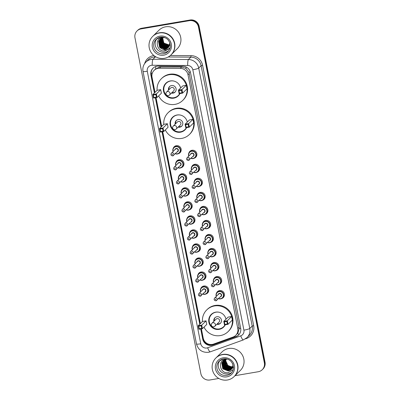 <?xml version="1.0" encoding="UTF-8"?>
<svg xmlns="http://www.w3.org/2000/svg" width="400" height="400" viewBox="0 0 400 400"><rect width="100%" height="100%" fill="white"/><g stroke="black" fill="none" stroke-linecap="round" stroke-linejoin="round"><path stroke-width="0.6" d="M188.885 152.98A4.165 4.055 45.4 0 1 196.425 152.475A4.165 4.055 45.4 0 1 194.095 158.26M191.64 167.01A4.165 4.055 45.4 0 1 199.175 166.505A4.165 4.055 45.4 0 1 196.845 172.29M194.395 181.04A4.165 4.055 45.4 0 1 201.93 180.54A4.165 4.055 45.4 0 1 199.6 186.325M197.145 195.075A4.165 4.055 45.4 0 1 204.685 194.57A4.165 4.055 45.4 0 1 202.355 200.355M199.9 209.105A4.165 4.055 45.4 0 1 207.435 208.605A4.165 4.055 45.4 0 1 205.105 214.39M202.655 223.14A4.165 4.055 45.4 0 1 210.19 222.635A4.165 4.055 45.4 0 1 207.86 228.42M205.405 237.17A4.165 4.055 45.4 0 1 212.94 236.67A4.165 4.055 45.4 0 1 210.61 242.455M208.16 251.205A4.165 4.055 45.4 0 1 215.695 250.7A4.165 4.055 45.4 0 1 213.365 256.485M210.91 265.235A4.165 4.055 45.4 0 1 218.45 264.735A4.165 4.055 45.4 0 1 216.12 270.52M213.665 279.27A4.165 4.055 45.4 0 1 221.2 278.765A4.165 4.055 45.4 0 1 218.87 284.55M216.42 293.3A4.165 4.055 45.4 0 1 223.955 292.8A4.165 4.055 45.4 0 1 221.625 298.58M175.955 162.435A4.165 4.055 45.4 0 1 183.49 161.93A4.165 4.055 45.4 0 1 181.16 167.715M178.705 176.465A4.165 4.055 45.4 0 1 186.245 175.965A4.165 4.055 45.4 0 1 183.91 181.745M181.46 190.5A4.165 4.055 45.4 0 1 188.995 189.995A4.165 4.055 45.4 0 1 186.665 195.78M184.21 204.53A4.165 4.055 45.4 0 1 191.75 204.025A4.165 4.055 45.4 0 1 189.42 209.81M173.2 148.4A4.165 4.055 45.4 0 1 180.735 147.9A4.165 4.055 45.4 0 1 178.405 153.685M186.965 218.565A4.165 4.055 45.4 0 1 194.5 218.06A4.165 4.055 45.4 0 1 192.17 223.845M189.72 232.595A4.165 4.055 45.4 0 1 197.255 232.09A4.165 4.055 45.4 0 1 194.925 237.875M192.47 246.625A4.165 4.055 45.4 0 1 200.01 246.125A4.165 4.055 45.4 0 1 197.675 251.91M195.225 260.66A4.165 4.055 45.4 0 1 202.76 260.155A4.165 4.055 45.4 0 1 200.43 265.94M197.975 274.69A4.165 4.055 45.4 0 1 205.515 274.19A4.165 4.055 45.4 0 1 203.185 279.975M200.73 288.725A4.165 4.055 45.4 0 1 208.265 288.22A4.165 4.055 45.4 0 1 205.935 294.005M201.4 328.85L203.215 338.105A7.81 7.6 -134.6 0 0 213.555 344.08L233.01 337.07A7.81 7.6 -134.6 0 0 235.71 335.37L237.87 333.075L239.2 328.54L239.06 327.265L188.93 72.295L185.95 68.445L181.665 67.01L159.465 66.99L155.135 69.375M235.71 335.37A7.81 7.6 -134.6 0 0 237.785 328.52L188.005 74.785A7.81 7.6 -134.6 0 0 180.29 68.37L159.435 68.23A7.81 7.6 -134.6 0 0 152.03 77.225L155.005 92.39M156.035 97.645L161.685 126.435M162.715 131.685L200.365 323.595M200.71 328.965L202.68 339.01A7.81 7.6 -134.6 0 0 213.02 344.985L235.88 336.75A7.81 7.6 -134.6 0 0 240.66 328.2L190.525 72.67A7.81 7.6 -134.6 0 0 182.81 66.25L158.305 66.09A7.81 7.6 -134.6 0 0 150.9 75.085L154.41 92.98M154.75 92.645L151.24 74.75A7.81 7.6 45.4 0 1 153.15 68.075M218.825 378.455L209.91 379.975A7.81 7.6 45.4 0 1 200.86 373.665L134.97 37.8A7.81 7.6 45.4 0 1 141.035 28.915L189.41 20.67A7.81 7.6 45.4 0 1 198.46 26.98L264.355 362.84A7.81 7.6 45.4 0 1 258.285 371.73L235.01 375.695M137.045 30.95L137.725 30.285A7.81 7.6 45.4 0 1 141.715 28.245L190.09 20L189.75 20.335A7.81 7.6 45.4 0 1 198.8 26.645L264.695 362.505A7.81 7.6 45.4 0 1 262.615 369.355A7.81 7.6 45.4 0 0 264.695 362.505L198.8 26.645A7.81 7.6 45.4 0 0 189.75 20.335L141.375 28.58L189.75 20.335L189.41 20.67M137.385 30.62A7.81 7.6 45.4 0 1 141.375 28.58A7.81 7.6 45.4 0 0 137.385 30.62M155.35 97.76L161.09 127.02M162.03 131.805L199.77 324.185M237.87 333.075A7.81 1.625 -109.8 0 0 238.745 334.88A7.81 7.6 45.4 0 1 236.22 336.415L213.36 344.65A7.81 7.6 45.4 0 1 203.02 338.68L201.1 328.9M200.11 323.85L162.42 131.74M161.43 126.69L155.74 97.695M190.09 20A7.81 7.6 45.4 0 1 199.14 26.31L265.03 362.175A7.81 7.6 45.4 0 1 262.955 369.02L262.275 369.69M152.92 36.18A13.015 12.67 45.4 0 1 152.94 36.16A13.015 12.67 45.4 0 1 159.59 32.765A13.015 12.67 45.4 0 1 173.385 39.65A13.015 12.67 45.4 0 1 171.21 54.695A13.015 12.67 45.4 0 1 171.19 54.715M152.94 36.16L158.97 30.215A13.015 12.67 45.4 0 1 165.62 26.815A13.015 12.67 45.4 0 1 179.415 33.705A13.015 12.67 45.4 0 1 177.24 48.75L171.21 54.695M152.705 36.39L152.895 36.2A13.015 12.67 45.4 0 1 159.55 32.805A13.015 12.67 45.4 0 1 173.34 39.695A13.015 12.67 45.4 0 1 171.17 54.735L170.98 54.925A13.015 12.67 45.4 0 1 164.325 58.32A13.015 12.67 45.4 0 1 150.53 51.435A13.015 12.67 45.4 0 1 152.705 36.39A13.015 12.67 45.4 0 1 159.355 32.99A13.015 12.67 45.4 0 1 173.15 39.88A13.015 12.67 45.4 0 1 170.98 54.925M168.705 50.715A8.485 8.26 45.4 0 1 156.88 38.725M163.1 37.33L160.38 38.835L159.09 40.93L160.145 46.725L165.57 48.815L168.305 47.53M164.345 37.485L163.11 37.575M160.175 39.05L158.985 41.035L160.04 46.83L165.46 48.92L168.255 47.585M164.765 37.63L163.005 37.68L159.955 39.255L158.565 41.45L159.615 47.245L161.545 48.785A5.885 5.73 45.4 0 0 169.21 46.19L169.765 42.465M160.595 38.635L159.515 40.51L160.57 46.31L165.99 48.4L168.505 47.305M160.4 38.86L159.41 40.615L160.46 46.41L165.885 48.505L168.455 47.36M160.7 38.635L159.94 40.095L160.99 45.89L166.415 47.98L168.69 47.065M160.64 38.675L159.83 40.2L160.885 45.995L166.31 48.085L168.645 47.125M160.955 38.465L160.36 39.68L161.415 45.475L166.84 47.565L168.86 46.81M160.89 38.505L160.255 39.78L161.31 45.575L166.73 47.67L168.82 46.875M161.22 38.31L160.785 39.26L161.835 45.055L167.26 47.15L169.02 46.545M161.15 38.35L160.68 39.365L161.73 45.16L167.155 47.25L168.98 46.615M161.495 38.17L161.21 38.845L162.26 44.64L167.685 46.73L169.17 46.27M161.425 38.2L161.1 38.945L162.155 44.745L167.58 46.835L169.135 46.34M161.785 38.035L162.685 44.22L168.11 46.315L169.315 45.975M161.71 38.07L162.58 44.325L168 46.415L169.28 46.05M162.085 37.92L163.105 43.805L168.53 45.895L169.45 45.665M162.01 37.95L163 43.91L168.425 46L169.42 45.745M162.405 37.82L163.53 43.385L168.955 45.48L169.57 45.345M162.32 37.845L163.425 43.49L168.85 45.585L169.54 45.425M162.71 37.74A5.885 5.73 45.4 0 0 162.665 40.2C163.65 43.655 165.885 45.275 169.375 45.06L169.67 45.005M162.65 37.75L163.85 43.075L169.645 45.09M159.955 39.255L158.67 41.345L159.72 47.14L165.145 49.235L168.1 47.75M160.805 38.42L160.505 38.755M162.63 37.375C153.8 38.34 156.71 52.57 165.12 50.885L168.85 48.99L169.76 47.88C168.53 49.24 166.975 49.945 165.1 49.995L161.545 48.785M163.165 43.87L163.775 44.49M161.895 45.125L162.505 45.745M161.47 45.54L162.08 46.16M161.05 45.96L161.66 46.575M162.245 42.42L163.09 43.675L165.21 45.425M160.975 43.67L161.825 44.925L163.94 46.68M160.555 44.09L161.4 45.345L163.515 47.095M160.13 44.505L160.975 45.76L163.09 47.515M163.6 50.915L165.175 50.84L168.75 49.085M157.095 90.335A15.225 14.825 45.4 0 1 161.38 78.715A15.225 14.825 45.4 0 1 169.165 74.74A15.225 14.825 45.4 0 1 185.305 82.8A15.225 14.825 45.4 0 1 182.76 100.4A15.225 14.825 45.4 0 1 174.98 104.375A15.225 14.825 45.4 0 1 158.635 95.92M161.38 78.715L161.89 78.215A15.225 14.825 45.4 0 1 169.67 74.24A15.225 14.825 45.4 0 1 185.81 82.3A15.225 14.825 45.4 0 1 183.27 99.9L182.76 100.4M179.93 93.57A8.85 8.615 45.4 0 1 164.38 93.485A8.85 8.615 45.4 0 1 170.38 80.945A8.85 8.615 45.4 0 1 180.62 88.015A8.59 8.36 45.4 0 0 180.53 87.615M160.69 89.665L157.16 90.27L152.845 94.525L156.37 93.925L160.69 89.665L161.385 93.215L157.065 97.47L153.54 98.07L152.845 94.525L153.36 95.03L153.86 97.56L156.38 97.13L155.88 94.6L153.36 95.03M186.285 85.305L182.76 85.905L178.44 90.16L181.97 89.56L186.285 85.305L186.98 88.85L182.665 93.105L179.14 93.705L178.44 90.16L178.96 90.665L179.46 93.2L181.975 92.77L181.48 90.235L178.96 90.665M155.88 94.6L156.37 93.925L157.065 97.47L156.38 97.13M181.48 90.235L181.97 89.56L182.665 93.105L181.975 92.77M179.46 93.2L179.14 93.705M153.86 97.56L153.54 98.07M179.725 93.605A8.59 8.36 45.4 0 1 164.82 93.165A8.59 8.36 45.4 0 1 174.135 81.13M171.455 93.09A3.905 3.8 -134.6 0 0 175.675 87.62A3.905 3.8 -134.6 0 0 168.53 90.125M168.405 95.59A2.08 2.025 -134.6 0 0 169.47 95.045L173.66 90.915A2.08 2.025 -134.6 0 0 171.8 87.41A2.08 2.025 -134.6 0 0 170.735 87.95L166.545 92.08A2.08 2.08 0 0 0 167.395 95.555A2.08 2.08 0 0 0 169.47 95.045A2.08 2.025 -134.6 0 0 167.61 91.54A2.08 2.025 -134.6 0 0 166.545 92.08M169.81 86.33A3.905 3.8 -134.6 0 0 169.04 89.625M171.965 92.59A3.905 3.8 -134.6 0 0 175.265 91.87M216.03 357.86A13.015 12.67 45.4 0 1 216.05 357.84A13.015 12.67 45.4 0 1 222.7 354.44A13.015 12.67 45.4 0 1 236.495 361.33A13.015 12.67 45.4 0 1 234.32 376.375A13.015 12.67 45.4 0 1 234.3 376.395M216.05 357.84L222.08 351.895A13.015 12.67 45.4 0 1 228.73 348.495A13.015 12.67 45.4 0 1 242.525 355.385A13.015 12.67 45.4 0 1 240.355 370.43L234.32 376.375M215.815 358.07L216.005 357.88A13.015 12.67 45.4 0 1 222.66 354.485A13.015 12.67 45.4 0 1 236.455 361.37A13.015 12.67 45.4 0 1 234.28 376.415L234.09 376.605A13.015 12.67 45.4 0 1 227.435 380A13.015 12.67 45.4 0 1 213.645 373.11A13.015 12.67 45.4 0 1 215.815 358.07A13.015 12.67 45.4 0 1 222.47 354.67A13.015 12.67 45.4 0 1 236.265 361.56A13.015 12.67 45.4 0 1 234.09 376.605M231.815 372.395A8.485 8.26 45.4 0 1 219.995 360.405M224.98 359.345L223.525 360.49L222.455 362.36L223.485 368.175L228.89 370.285L231.515 369.105M223.46 360.56L222.32 362.495L223.355 368.31L228.755 370.42L231.45 369.175M226.94 359.145L223.185 360.82L221.78 363.025L222.815 368.84L228.22 370.95L229.975 370.355L233.52 367.18M223.83 360.265L222.99 361.83L224.025 367.645L229.43 369.755L231.755 368.805M223.755 360.325L222.855 361.965L223.89 367.78L229.295 369.89L231.695 368.88M224.15 360.05L223.53 361.3L224.56 367.115L229.965 369.225L231.975 368.485M224.07 360.1L223.395 361.435L224.43 367.25L229.83 369.36L231.92 368.565M224.485 359.85L224.065 360.77L225.1 366.585L230.505 368.695L232.175 368.145M224.4 359.9L223.93 360.905L224.965 366.72L230.37 368.83L232.13 368.23M224.84 359.675L224.605 360.24L225.635 366.055L231.04 368.165L232.36 367.785M224.75 359.715L224.47 360.375L225.505 366.19L230.91 368.3L232.315 367.875M225.215 359.515L226.175 365.525L231.58 367.635L232.515 367.4M225.12 359.555L226.04 365.66L231.445 367.77L232.48 367.5M225.61 359.38L226.71 364.995L232.115 367.105L232.65 366.995M225.51 359.415L226.58 365.13L231.985 367.24L232.62 367.1M232.75 366.61A5.885 5.73 45.4 0 1 227.905 365.395C229.315 366.515 230.85 366.95 232.52 366.71L232.735 366.67M223.25 360.75L221.915 362.89L222.95 368.705L228.355 370.815L231.255 369.385M232.51 363.37A5.885 5.73 45.4 0 1 229.975 370.355M225.8 359.185C216.98 360.105 219.91 374.27 228.235 372.635L233.215 369.61M227.905 365.395L225.415 360.22M225.16 366.66L225.795 367.305M224.625 367.19L225.26 367.835M227.365 369.2L229.415 369.77M224.085 367.72L224.72 368.365M223.55 368.25L224.185 368.895M224.23 365.165L225.08 366.42L227.27 368.25M223.69 365.695L224.545 366.95L226.73 368.78M227.95 369.335L229.62 369.72M223.155 366.225L224.005 367.48L226.195 369.31M227.41 369.865L229.08 370.25M222.615 366.755L223.47 368.01L225.655 369.84M163.775 124.375A15.225 14.825 45.4 0 1 168.06 112.76A15.225 14.825 45.4 0 1 175.845 108.785A15.225 14.825 45.4 0 1 191.985 116.845A15.225 14.825 45.4 0 1 189.44 134.445A15.225 14.825 45.4 0 1 181.655 138.42A15.225 14.825 45.4 0 1 165.315 129.965M168.06 112.76L168.57 112.26A15.225 14.825 45.4 0 1 176.35 108.285A15.225 14.825 45.4 0 1 192.49 116.34A15.225 14.825 45.4 0 1 189.945 133.945L189.44 134.445M186.61 127.615A8.85 8.615 45.4 0 1 171.06 127.53A8.85 8.615 45.4 0 1 177.06 114.99A8.85 8.615 45.4 0 1 187.3 122.055A8.59 8.36 45.4 0 0 187.21 121.66M167.365 123.71L163.84 124.31L159.52 128.565L163.05 127.965L167.365 123.71L168.065 127.255L163.745 131.51L160.22 132.115L159.52 128.565L160.04 129.07L160.54 131.605L163.06 131.175L162.56 128.64L160.04 129.07M192.965 119.345L189.44 119.945L185.12 124.205L188.65 123.6L192.965 119.345L193.66 122.89L189.345 127.15L185.815 127.75L185.12 124.205L185.64 124.705L186.135 127.24L188.655 126.81L188.16 124.28L185.64 124.705M162.56 128.64L163.05 127.965L163.745 131.51L163.06 131.175M188.16 124.28L188.65 123.6L189.345 127.15L188.655 126.81M186.135 127.24L185.815 127.75M160.54 131.605L160.22 132.115M186.4 127.65A8.59 8.36 45.4 0 1 171.495 127.205A8.59 8.36 45.4 0 1 180.815 115.17M178.135 127.135A3.905 3.8 -134.6 0 0 182.355 121.66A3.905 3.8 -134.6 0 0 175.21 124.165M175.085 129.635A2.08 2.025 -134.6 0 0 176.15 129.09L180.34 124.96A2.08 2.025 -134.6 0 0 178.48 121.45A2.08 2.025 -134.6 0 0 177.415 121.995L173.225 126.125A2.08 2.08 0 0 0 174.075 129.595A2.08 2.08 0 0 0 176.15 129.09A2.08 2.025 -134.6 0 0 174.29 125.58A2.08 2.025 -134.6 0 0 173.225 126.125M176.485 120.375A3.905 3.8 -134.6 0 0 175.72 123.665M178.64 126.63A3.905 3.8 -134.6 0 0 181.945 125.91M202.455 321.535A15.225 14.825 45.4 0 1 206.745 309.92A15.225 14.825 45.4 0 1 214.525 305.945A15.225 14.825 45.4 0 1 230.665 314.005A15.225 14.825 45.4 0 1 228.12 331.605A15.225 14.825 45.4 0 1 220.34 335.58A15.225 14.825 45.4 0 1 203.995 327.125M206.745 309.92L207.25 309.42A15.225 14.825 45.4 0 1 215.035 305.445A15.225 14.825 45.4 0 1 231.175 313.505A15.225 14.825 45.4 0 1 228.63 331.105L228.12 331.605M225.29 324.775A8.85 8.615 45.4 0 1 209.74 324.69A8.85 8.615 45.4 0 1 215.74 312.15A8.85 8.615 45.4 0 1 225.98 319.215A8.59 8.36 45.4 0 0 225.89 318.82M206.05 320.87L202.52 321.47L198.205 325.73L201.73 325.125L206.05 320.87L206.745 324.415L202.425 328.675L198.9 329.275L198.205 325.73L198.725 326.23L199.22 328.765L201.74 328.335L201.24 325.805L198.725 326.23M231.645 316.505L228.12 317.11L223.8 321.365L227.33 320.765L231.645 316.505L232.345 320.055L228.025 324.31L224.5 324.91L223.8 321.365L224.32 321.87L224.82 324.4L227.34 323.97L226.84 321.44L224.32 321.87M201.24 325.805L201.73 325.125L202.425 328.675L201.74 328.335M226.84 321.44L227.33 320.765L228.025 324.31L227.34 323.97M224.82 324.4L224.5 324.91M199.22 328.765L198.9 329.275M225.085 324.81A8.59 8.36 45.4 0 1 210.18 324.365A8.59 8.36 45.4 0 1 219.495 312.335M216.815 324.295A3.905 3.8 -134.6 0 0 221.035 318.82A3.905 3.8 -134.6 0 0 213.89 321.33M213.765 326.795A2.08 2.025 -134.6 0 0 214.83 326.25L219.02 322.12A2.08 2.025 -134.6 0 0 217.16 318.61A2.08 2.025 -134.6 0 0 216.095 319.155L211.905 323.285A2.08 2.08 0 0 0 212.755 326.76A2.08 2.08 0 0 0 214.83 326.25A2.08 2.025 -134.6 0 0 212.97 322.74A2.08 2.025 -134.6 0 0 211.905 323.285M215.17 317.535A3.905 3.8 -134.6 0 0 214.4 320.83M217.325 323.795A3.905 3.8 -134.6 0 0 220.625 323.07M160.81 66.875L159.435 68.23M210.56 345.095A7.81 1.625 -109.8 0 1 210.25 344.49M152.325 73.175A7.81 1 168.9 0 1 151.095 73.35M190.37 72.025A7.81 1 168.9 0 1 188.93 72.295M185.95 68.445A7.81 1.28 -89.6 0 1 186 66.96M240.67 328.26A7.81 1 168.9 0 1 239.2 328.54M155.705 68.825A7.81 1.28 -89.6 0 1 155.775 66.505M203.795 339.9A7.81 1 168.9 0 1 203.385 339.955M181.665 67.01L180.29 68.37M189.28 73.53L188.005 74.785M239.06 327.265L237.785 328.52M151.24 74.75L150.9 75.085M151.33 65.325A5.205 5.07 -134.6 0 0 147.285 71.25L200.755 343.79A5.205 5.07 -134.6 0 0 207.645 347.775L240.72 335.86A5.205 5.07 -134.6 0 0 243.905 330.16L192.82 69.765A5.205 5.07 -134.6 0 0 187.675 65.49L152.22 65.255A5.205 5.07 -134.6 0 0 151.33 65.325M145.86 62.145A10.41 10.135 45.4 0 1 151.18 59.425A10.41 10.135 45.4 0 1 152.96 59.28L155.375 56.905A10.41 10.135 -134.6 0 0 153.595 57.05A10.41 10.135 -134.6 0 0 148.275 59.765L145.86 62.145C143.365 64.75 142.42 67.84 143.02 71.42A5.205 0.67 -11.1 0 0 147.285 71.25M143.02 71.42L196.49 343.96C198.27 349.97 202.275 352.75 208.51 352.295L210.26 351.835A5.205 1.085 -109.8 0 1 207.645 347.775M144.665 63.56A11.71 11.405 45.4 0 1 153.555 55.575A11.71 11.405 45.4 0 1 153.885 55.52M170.345 55.51L191.015 55.645A11.71 11.405 45.4 0 1 202.59 65.27L253.675 325.665A11.71 11.405 45.4 0 1 246.51 338.485L245.445 338.87M198.46 26.98L199.14 26.31M141.035 28.915L141.715 28.245M264.355 362.84L265.03 362.175M152.22 65.255A5.205 0.85 -89.6 0 1 152.96 59.28L188.42 59.515L190.83 57.135L168.19 56.99M187.675 65.49A5.205 0.85 -89.6 0 1 188.42 59.515A10.41 10.135 45.4 0 1 198.705 68.075L201.115 65.695A10.41 10.135 -134.6 0 0 190.83 57.135L191.015 55.645M155.95 56.905L155.375 56.905L155.475 56.635M192.82 69.765A5.205 0.67 -11.1 0 0 198.705 68.075L249.79 328.465L252.205 326.085L201.115 65.695L202.59 65.27M243.905 330.16A5.205 0.67 -11.1 0 0 249.79 328.465A10.41 10.135 45.4 0 1 247.02 337.6L249.435 335.22A10.41 10.135 -134.6 0 0 252.205 326.085L253.675 325.665M246.51 338.485A1.3 0.27 70.2 0 0 246.38 338.18M210.26 351.835L243.33 339.92A5.205 1.085 -109.8 0 1 240.72 335.86M196.49 343.96A5.205 0.67 -11.1 0 0 200.755 343.79M236.22 336.415L235.88 336.75M213.36 344.65L213.02 344.985M203.02 338.68L202.68 339.01M156.095 39.405L160.405 37.205C163.265 36.795 165.77 37.615 167.915 39.675L169.735 42.395L170.405 46C170.3 48.16 169.5 49.99 168.01 51.49A8.485 8.26 45.4 0 1 154.68 49.215A8.485 8.26 45.4 0 1 160.37 37.2M163.71 55.18A9.79 9.53 45.4 0 1 152.365 47.27A9.79 9.53 45.4 0 1 159.975 36.13A9.79 9.53 45.4 0 1 171.315 44.04A9.79 9.53 45.4 0 1 163.71 55.18M219.205 361.085L223.515 358.885C226.375 358.47 228.88 359.295 231.025 361.35L232.845 364.07L233.515 367.68C233.41 369.835 232.61 371.665 231.12 373.17A8.485 8.26 45.4 0 1 217.79 370.895A8.485 8.26 45.4 0 1 223.545 358.87M226.82 376.86A9.79 9.53 45.4 0 1 215.48 368.95A9.79 9.53 45.4 0 1 223.085 357.81A9.79 9.53 45.4 0 1 234.43 365.72A9.79 9.53 45.4 0 1 226.82 376.86M175.38 145.975L173.91 147.425L172.8 149.95L173.07 151.545A3.905 3.8 45.4 0 1 175.905 146.405A3.905 3.8 45.4 0 1 179.39 152.985A3.905 3.8 45.4 0 1 175.265 153.765L177.39 154.01L179.39 152.985L180.865 151.535M175.425 153.61A3.645 3.55 -134.6 0 0 180.135 149.645A3.645 3.55 -134.6 0 0 175.915 146.7A3.645 3.55 -134.6 0 0 173.23 151.385M174.86 149.775A1.82 1.775 45.4 0 1 178.365 149.895A1.82 1.775 45.4 0 1 177.055 152M171.325 153.265C170.475 154.7 170.93 155.585 172.685 155.915L177.665 151.4A1.56 1.52 -134.6 0 0 176.27 148.77A1.56 1.52 -134.6 0 0 175.47 149.175L171.325 153.265A1.56 1.52 45.4 0 1 173.775 153.685A1.56 1.52 45.4 0 1 172.715 155.9M172.255 154.84A0.26 0.255 -134.6 0 0 172.46 154.545A0.26 0.255 -134.6 0 0 172.16 154.335A0.26 0.255 -134.6 0 0 171.955 154.63A0.26 0.255 -134.6 0 0 172.255 154.84M178.135 160.01L176.665 161.455L175.55 163.985L175.825 165.575A3.905 3.8 45.4 0 1 178.66 160.44A3.905 3.8 45.4 0 1 182.145 167.02A3.905 3.8 45.4 0 1 178.02 167.795L180.145 168.04L182.145 167.02L183.615 165.57M178.175 167.64A3.645 3.55 -134.6 0 0 182.89 163.68A3.645 3.55 -134.6 0 0 178.665 160.735A3.645 3.55 -134.6 0 0 175.985 165.42M177.615 163.81A1.82 1.775 45.4 0 1 181.115 163.93A1.82 1.775 45.4 0 1 179.81 166.035M174.075 167.3C173.23 168.735 173.685 169.615 175.44 169.945L180.415 165.435A1.56 1.52 -134.6 0 0 179.02 162.8A1.56 1.52 -134.6 0 0 178.225 163.21L174.075 167.3A1.56 1.52 45.4 0 1 176.53 167.715A1.56 1.52 45.4 0 1 175.47 169.93M175.01 168.87A0.26 0.255 -134.6 0 0 175.21 168.575A0.26 0.255 -134.6 0 0 174.91 168.365A0.26 0.255 -134.6 0 0 174.71 168.66A0.26 0.255 -134.6 0 0 175.01 168.87M180.885 174.04L179.415 175.49L178.305 178.015L178.575 179.61A3.905 3.8 45.4 0 1 181.41 174.47A3.905 3.8 45.4 0 1 184.9 181.05A3.905 3.8 45.4 0 1 180.775 181.83L182.895 182.075L184.9 181.05L186.37 179.6M180.93 181.675A3.645 3.55 -134.6 0 0 185.645 177.71A3.645 3.55 -134.6 0 0 181.42 174.765A3.645 3.55 -134.6 0 0 178.735 179.45M180.37 177.84A1.82 1.775 45.4 0 1 183.87 177.96A1.82 1.775 45.4 0 1 182.56 180.065M176.83 181.33C175.985 182.765 176.44 183.65 178.195 183.98L183.17 179.465A1.56 1.52 -134.6 0 0 181.775 176.835A1.56 1.52 -134.6 0 0 180.975 177.24L176.83 181.33A1.56 1.52 45.4 0 1 179.28 181.75A1.56 1.52 45.4 0 1 178.225 183.96M177.765 182.905A0.26 0.255 -134.6 0 0 177.965 182.61A0.26 0.255 -134.6 0 0 177.665 182.4A0.26 0.255 -134.6 0 0 177.46 182.695A0.26 0.255 -134.6 0 0 177.765 182.905M181.335 193.635A3.905 3.8 45.4 0 1 184.165 188.505A3.905 3.8 45.4 0 1 187.65 195.085A3.905 3.8 45.4 0 1 183.525 195.86M183.68 195.705A3.645 3.55 -134.6 0 0 188.395 191.745A3.645 3.55 -134.6 0 0 184.175 188.8A3.645 3.55 -134.6 0 0 181.49 193.48M183.12 191.875A1.82 1.775 45.4 0 1 186.62 191.995A1.82 1.775 45.4 0 1 185.315 194.1M179.58 195.365C178.735 196.8 179.19 197.68 180.945 198.01L185.92 193.5A1.56 1.52 -134.6 0 0 184.53 190.865A1.56 1.52 -134.6 0 0 183.73 191.275L179.58 195.365A1.56 1.52 45.4 0 1 182.035 195.78A1.56 1.52 45.4 0 1 180.975 197.995M180.515 196.935A0.26 0.255 -134.6 0 0 180.72 196.64A0.26 0.255 -134.6 0 0 180.415 196.43A0.26 0.255 -134.6 0 0 180.215 196.725A0.26 0.255 -134.6 0 0 180.515 196.935M186.395 202.105L184.925 203.555L183.81 206.08L184.08 207.675A3.905 3.8 45.4 0 1 186.92 202.535A3.905 3.8 45.4 0 1 190.405 209.115A3.905 3.8 45.4 0 1 186.28 209.89L188.405 210.135L190.405 209.115L191.875 207.665M186.435 209.74A3.645 3.55 -134.6 0 0 191.15 205.775A3.645 3.55 -134.6 0 0 186.925 202.83A3.645 3.55 -134.6 0 0 184.245 207.515M185.875 205.905A1.82 1.775 45.4 0 1 189.375 206.025A1.82 1.775 45.4 0 1 188.065 208.13M182.335 209.395C181.49 210.83 181.945 211.715 183.7 212.045L188.675 207.53A1.56 1.52 -134.6 0 0 187.28 204.9A1.56 1.52 -134.6 0 0 186.485 205.305L182.335 209.395A1.56 1.52 45.4 0 1 184.79 209.815A1.56 1.52 45.4 0 1 183.73 212.025M183.27 210.97A0.26 0.255 -134.6 0 0 183.47 210.675A0.26 0.255 -134.6 0 0 183.17 210.46A0.26 0.255 -134.6 0 0 182.97 210.76A0.26 0.255 -134.6 0 0 183.27 210.97M186.84 221.7A3.905 3.8 45.4 0 1 189.67 216.57A3.905 3.8 45.4 0 1 193.16 223.145A3.905 3.8 45.4 0 1 189.03 223.925L191.155 224.17L193.16 223.145L194.63 221.7M189.19 223.77A3.645 3.55 -134.6 0 0 193.9 219.805A3.645 3.55 -134.6 0 0 189.68 216.865A3.645 3.55 -134.6 0 0 186.995 221.545M188.625 219.94A1.82 1.775 45.4 0 1 192.13 220.06A1.82 1.775 45.4 0 1 190.82 222.16M185.09 223.425C184.245 224.865 184.695 225.745 186.455 226.075L191.43 221.56A1.56 1.52 -134.6 0 0 190.035 218.93A1.56 1.52 -134.6 0 0 189.235 219.34L185.09 223.425A1.56 1.52 45.4 0 1 187.54 223.845A1.56 1.52 45.4 0 1 186.48 226.06M186.02 225A0.26 0.255 -134.6 0 0 186.225 224.705A0.26 0.255 -134.6 0 0 185.925 224.495A0.26 0.255 -134.6 0 0 185.72 224.79A0.26 0.255 -134.6 0 0 186.02 225M191.9 230.17L190.43 231.62L189.315 234.145L189.59 235.735A3.905 3.8 45.4 0 1 192.425 230.6A3.905 3.8 45.4 0 1 195.91 237.18A3.905 3.8 45.4 0 1 191.785 237.955L193.91 238.2L195.91 237.18L197.38 235.73M191.94 237.805A3.645 3.55 -134.6 0 0 196.655 233.84A3.645 3.55 -134.6 0 0 192.43 230.895A3.645 3.55 -134.6 0 0 189.75 235.58M191.38 233.97A1.82 1.775 45.4 0 1 194.88 234.09A1.82 1.775 45.4 0 1 193.575 236.195M187.84 237.46C186.995 238.895 187.45 239.78 189.205 240.11L194.18 235.595A1.56 1.52 -134.6 0 0 192.785 232.965A1.56 1.52 -134.6 0 0 191.99 233.37L187.84 237.46A1.56 1.52 45.4 0 1 190.295 237.88A1.56 1.52 45.4 0 1 189.235 240.09M188.775 239.035A0.26 0.255 -134.6 0 0 188.98 238.735A0.26 0.255 -134.6 0 0 188.675 238.525A0.26 0.255 -134.6 0 0 188.475 238.825A0.26 0.255 -134.6 0 0 188.775 239.035M194.65 244.2L193.18 245.65L192.07 248.18L192.34 249.77A3.905 3.8 45.4 0 1 195.175 244.63A3.905 3.8 45.4 0 1 198.665 251.21A3.905 3.8 45.4 0 1 194.54 251.99M194.695 251.835A3.645 3.55 -134.6 0 0 199.41 247.87A3.645 3.55 -134.6 0 0 195.185 244.925A3.645 3.55 -134.6 0 0 192.5 249.61M194.135 248A1.82 1.775 45.4 0 1 197.635 248.125A1.82 1.775 45.4 0 1 196.325 250.225M190.595 251.49C189.75 252.93 190.205 253.81 191.96 254.14L196.935 249.625A1.56 1.52 -134.6 0 0 195.54 246.995A1.56 1.52 -134.6 0 0 194.74 247.405L190.595 251.49A1.56 1.52 45.4 0 1 193.05 251.91A1.56 1.52 45.4 0 1 191.99 254.125M191.53 253.065A0.26 0.255 -134.6 0 0 191.73 252.77A0.26 0.255 -134.6 0 0 191.43 252.56A0.26 0.255 -134.6 0 0 191.225 252.855A0.26 0.255 -134.6 0 0 191.53 253.065M197.405 258.235L195.935 259.685L194.825 262.21L195.095 263.8A3.905 3.8 45.4 0 1 197.93 258.665A3.905 3.8 45.4 0 1 201.415 265.245A3.905 3.8 45.4 0 1 197.29 266.02M197.445 265.87A3.645 3.55 -134.6 0 0 202.16 261.905A3.645 3.55 -134.6 0 0 197.94 258.96A3.645 3.55 -134.6 0 0 195.255 263.645M196.885 262.035A1.82 1.775 45.4 0 1 200.385 262.155A1.82 1.775 45.4 0 1 199.08 264.26M193.345 265.525C192.5 266.96 192.955 267.845 194.71 268.17L199.685 263.66A1.56 1.52 -134.6 0 0 198.295 261.025A1.56 1.52 -134.6 0 0 197.495 261.435L193.345 265.525A1.56 1.52 45.4 0 1 195.8 265.945A1.56 1.52 45.4 0 1 194.74 268.155M194.28 267.1A0.26 0.255 -134.6 0 0 194.485 266.8A0.26 0.255 -134.6 0 0 194.18 266.59A0.26 0.255 -134.6 0 0 193.98 266.89A0.26 0.255 -134.6 0 0 194.28 267.1M200.16 272.265L198.69 273.715L197.575 276.245L197.845 277.835A3.905 3.8 45.4 0 1 200.685 272.695A3.905 3.8 45.4 0 1 204.17 279.275A3.905 3.8 45.4 0 1 200.045 280.055L202.17 280.3L204.17 279.275L205.64 277.825M200.2 279.9A3.645 3.55 -134.6 0 0 204.915 275.935A3.645 3.55 -134.6 0 0 200.69 272.99A3.645 3.55 -134.6 0 0 198.01 277.675M199.64 276.065A1.82 1.775 45.4 0 1 203.14 276.19A1.82 1.775 45.4 0 1 201.83 278.29M196.1 279.555C195.255 280.995 195.71 281.875 197.465 282.205L202.44 277.69A1.56 1.52 -134.6 0 0 201.045 275.06A1.56 1.52 -134.6 0 0 200.25 275.465L196.1 279.555A1.56 1.52 45.4 0 1 198.555 279.975A1.56 1.52 45.4 0 1 197.495 282.19M197.035 281.13A0.26 0.255 -134.6 0 0 197.235 280.835A0.26 0.255 -134.6 0 0 196.935 280.625A0.26 0.255 -134.6 0 0 196.735 280.92A0.26 0.255 -134.6 0 0 197.035 281.13M200.605 291.86A3.905 3.8 45.4 0 1 203.435 286.73A3.905 3.8 45.4 0 1 206.925 293.31A3.905 3.8 45.4 0 1 202.795 294.085M202.955 293.93A3.645 3.55 -134.6 0 0 207.665 289.97A3.645 3.55 -134.6 0 0 203.445 287.025A3.645 3.55 -134.6 0 0 200.76 291.71M202.395 290.1A1.82 1.775 45.4 0 1 205.895 290.22A1.82 1.775 45.4 0 1 204.585 292.325M198.855 293.59C198.01 295.025 198.465 295.91 200.22 296.235L205.195 291.725A1.56 1.52 -134.6 0 0 203.8 289.09A1.56 1.52 -134.6 0 0 203 289.5L198.855 293.59A1.56 1.52 45.4 0 1 201.305 294.01A1.56 1.52 45.4 0 1 200.25 296.22M199.785 295.165A0.26 0.255 -134.6 0 0 199.99 294.865A0.26 0.255 -134.6 0 0 199.69 294.655A0.26 0.255 -134.6 0 0 199.485 294.95A0.26 0.255 -134.6 0 0 199.785 295.165M193.07 158.585A3.905 3.8 45.4 0 1 190.955 158.34L193.08 158.585L195.08 157.56A3.905 3.8 45.4 0 1 193.085 158.58M191.07 150.55L189.6 152L188.485 154.53L188.755 156.12A3.905 3.8 45.4 0 1 191.595 150.985A3.905 3.8 45.4 0 1 195.08 157.56L196.55 156.115M191.11 158.185A3.645 3.55 -134.6 0 0 195.825 154.225A3.645 3.55 -134.6 0 0 191.6 151.28A3.645 3.55 -134.6 0 0 188.92 155.96M190.55 154.355A1.82 1.775 45.4 0 1 194.05 154.475A1.82 1.775 45.4 0 1 192.74 156.575M187.01 157.84C186.165 159.28 186.62 160.16 188.375 160.49L193.35 155.98A1.56 1.52 -134.6 0 0 191.955 153.345A1.56 1.52 -134.6 0 0 191.16 153.755L187.01 157.84A1.56 1.52 45.4 0 1 189.465 158.26A1.56 1.52 45.4 0 1 188.405 160.475M187.845 158.91A0.26 0.255 -134.6 0 0 187.645 159.205A0.26 0.255 -134.6 0 0 187.945 159.415A0.26 0.255 -134.6 0 0 188.145 159.12A0.26 0.255 -134.6 0 0 187.845 158.91M195.84 172.615A3.905 3.8 45.4 0 1 193.71 172.37L195.83 172.615L197.835 171.595A3.905 3.8 45.4 0 1 195.84 172.615M191.515 170.15A3.905 3.8 45.4 0 1 194.345 165.015A3.905 3.8 45.4 0 1 197.835 171.595L199.305 170.145M193.865 172.22A3.645 3.55 -134.6 0 0 198.575 168.255A3.645 3.55 -134.6 0 0 194.355 165.31A3.645 3.55 -134.6 0 0 191.67 169.995M193.305 168.385A1.82 1.775 45.4 0 1 196.805 168.505A1.82 1.775 45.4 0 1 195.495 170.61M189.765 171.875C188.92 173.31 189.375 174.195 191.13 174.525L196.105 170.01A1.56 1.52 -134.6 0 0 194.71 167.38A1.56 1.52 -134.6 0 0 193.91 167.785L189.765 171.875A1.56 1.52 45.4 0 1 192.215 172.295A1.56 1.52 45.4 0 1 191.16 174.505M190.6 172.94A0.26 0.255 -134.6 0 0 190.395 173.24A0.26 0.255 -134.6 0 0 190.7 173.45A0.26 0.255 -134.6 0 0 190.9 173.15A0.26 0.255 -134.6 0 0 190.6 172.94M198.58 186.65A3.905 3.8 45.4 0 1 196.46 186.405L198.585 186.65L200.585 185.625A3.905 3.8 45.4 0 1 198.59 186.645M196.575 178.615L195.105 180.065L193.995 182.595L194.265 184.185A3.905 3.8 45.4 0 1 197.1 179.045A3.905 3.8 45.4 0 1 200.585 185.625L202.055 184.18M196.615 186.25A3.645 3.55 -134.6 0 0 201.33 182.285A3.645 3.55 -134.6 0 0 197.105 179.34A3.645 3.55 -134.6 0 0 194.425 184.025M196.055 182.42A1.82 1.775 45.4 0 1 199.555 182.54A1.82 1.775 45.4 0 1 198.25 184.64M192.515 185.905C191.67 187.345 192.125 188.225 193.88 188.555L198.855 184.04A1.56 1.52 -134.6 0 0 197.46 181.41A1.56 1.52 -134.6 0 0 196.665 181.82L192.515 185.905A1.56 1.52 45.4 0 1 194.97 186.325A1.56 1.52 45.4 0 1 193.91 188.54M193.35 186.975A0.26 0.255 -134.6 0 0 193.15 187.27A0.26 0.255 -134.6 0 0 193.45 187.48A0.26 0.255 -134.6 0 0 193.655 187.185A0.26 0.255 -134.6 0 0 193.35 186.975M197.02 198.21A3.905 3.8 45.4 0 1 199.855 193.08A3.905 3.8 45.4 0 1 203.34 199.66A3.905 3.8 45.4 0 1 199.215 200.435M199.37 200.285A3.645 3.55 -134.6 0 0 204.085 196.32A3.645 3.55 -134.6 0 0 199.86 193.375A3.645 3.55 -134.6 0 0 197.175 198.06M198.81 196.45A1.82 1.775 45.4 0 1 202.31 196.57A1.82 1.775 45.4 0 1 201 198.675M195.27 199.94C194.425 201.375 194.88 202.26 196.635 202.59L201.61 198.075A1.56 1.52 -134.6 0 0 200.215 195.445A1.56 1.52 -134.6 0 0 199.415 195.85L195.27 199.94A1.56 1.52 45.4 0 1 197.725 200.36A1.56 1.52 45.4 0 1 196.665 202.57M196.105 201.005A0.26 0.255 -134.6 0 0 195.9 201.305A0.26 0.255 -134.6 0 0 196.205 201.515A0.26 0.255 -134.6 0 0 196.405 201.215A0.26 0.255 -134.6 0 0 196.105 201.005M202.08 206.68L200.61 208.13L199.5 210.66L199.77 212.25A3.905 3.8 45.4 0 1 202.605 207.11A3.905 3.8 45.4 0 1 206.09 213.69A3.905 3.8 45.4 0 1 201.965 214.47M202.125 214.315A3.645 3.55 -134.6 0 0 206.835 210.35A3.645 3.55 -134.6 0 0 202.615 207.405A3.645 3.55 -134.6 0 0 199.93 212.09M201.56 210.48A1.82 1.775 45.4 0 1 205.06 210.605A1.82 1.775 45.4 0 1 203.755 212.705M198.02 213.97C197.175 215.41 197.63 216.29 199.385 216.62L204.365 212.105A1.56 1.52 -134.6 0 0 202.97 209.475A1.56 1.52 -134.6 0 0 202.17 209.885L198.02 213.97A1.56 1.52 45.4 0 1 200.475 214.39A1.56 1.52 45.4 0 1 199.415 216.605M198.855 215.04A0.26 0.255 -134.6 0 0 198.655 215.335A0.26 0.255 -134.6 0 0 198.955 215.545A0.26 0.255 -134.6 0 0 199.16 215.25A0.26 0.255 -134.6 0 0 198.855 215.04M206.85 228.745A3.905 3.8 45.4 0 1 204.72 228.5L206.845 228.745L208.845 227.725A3.905 3.8 45.4 0 1 206.85 228.745M204.835 220.715L203.365 222.165L202.25 224.69L202.525 226.28A3.905 3.8 45.4 0 1 205.36 221.145A3.905 3.8 45.4 0 1 208.845 227.725L210.315 226.275M204.875 228.35A3.645 3.55 -134.6 0 0 209.59 224.385A3.645 3.55 -134.6 0 0 205.365 221.44A3.645 3.55 -134.6 0 0 202.685 226.125M204.315 224.515A1.82 1.775 45.4 0 1 207.815 224.635A1.82 1.775 45.4 0 1 206.51 226.74M200.775 228.005C199.93 229.44 200.385 230.325 202.14 230.65L207.115 226.14A1.56 1.52 -134.6 0 0 205.72 223.505A1.56 1.52 -134.6 0 0 204.925 223.915L200.775 228.005A1.56 1.52 45.4 0 1 203.23 228.425A1.56 1.52 45.4 0 1 202.17 230.635M201.61 229.07A0.26 0.255 -134.6 0 0 201.41 229.37A0.26 0.255 -134.6 0 0 201.71 229.58A0.26 0.255 -134.6 0 0 201.91 229.28A0.26 0.255 -134.6 0 0 201.61 229.07M205.28 240.31A3.905 3.8 45.4 0 1 208.11 235.175A3.905 3.8 45.4 0 1 211.6 241.755A3.905 3.8 45.4 0 1 207.475 242.535M207.63 242.38A3.645 3.55 -134.6 0 0 212.34 238.415A3.645 3.55 -134.6 0 0 208.12 235.47A3.645 3.55 -134.6 0 0 205.435 240.155M207.07 238.545A1.82 1.775 45.4 0 1 210.57 238.67A1.82 1.775 45.4 0 1 209.26 240.77M203.53 242.035C202.685 243.475 203.14 244.355 204.895 244.685L209.87 240.17A1.56 1.52 -134.6 0 0 208.475 237.54A1.56 1.52 -134.6 0 0 207.675 237.945L203.53 242.035A1.56 1.52 45.4 0 1 205.98 242.455A1.56 1.52 45.4 0 1 204.925 244.67M204.365 243.105A0.26 0.255 -134.6 0 0 204.16 243.4A0.26 0.255 -134.6 0 0 204.465 243.61A0.26 0.255 -134.6 0 0 204.665 243.315A0.26 0.255 -134.6 0 0 204.365 243.105M212.345 256.81A3.905 3.8 45.4 0 1 210.225 256.565L212.35 256.81L214.35 255.79A3.905 3.8 45.4 0 1 212.355 256.81M210.34 248.78L208.87 250.23L207.76 252.755L208.03 254.345A3.905 3.8 45.4 0 1 210.865 249.21A3.905 3.8 45.4 0 1 214.35 255.79L215.82 254.34M210.38 256.41A3.645 3.55 -134.6 0 0 215.095 252.45A3.645 3.55 -134.6 0 0 210.87 249.505A3.645 3.55 -134.6 0 0 208.19 254.19M209.82 252.58A1.82 1.775 45.4 0 1 213.32 252.7A1.82 1.775 45.4 0 1 212.015 254.805M206.28 256.07C205.435 257.505 205.89 258.39 207.645 258.715L212.62 254.205A1.56 1.52 -134.6 0 0 211.225 251.57A1.56 1.52 -134.6 0 0 210.43 251.98L206.28 256.07A1.56 1.52 45.4 0 1 208.735 256.485A1.56 1.52 45.4 0 1 207.675 258.7M207.115 257.135A0.26 0.255 -134.6 0 0 206.915 257.43A0.26 0.255 -134.6 0 0 207.215 257.64A0.26 0.255 -134.6 0 0 207.42 257.345A0.26 0.255 -134.6 0 0 207.115 257.135M215.11 270.84A3.905 3.8 45.4 0 1 212.98 270.6L215.105 270.845L217.105 269.82A3.905 3.8 45.4 0 1 215.11 270.84M213.095 262.81L211.625 264.26L210.51 266.785L210.78 268.38A3.905 3.8 45.4 0 1 213.62 263.24A3.905 3.8 45.4 0 1 217.105 269.82L218.575 268.37M213.135 270.445A3.645 3.55 -134.6 0 0 217.85 266.48A3.645 3.55 -134.6 0 0 213.625 263.535A3.645 3.55 -134.6 0 0 210.94 268.22M212.575 266.61A1.82 1.775 45.4 0 1 216.075 266.73A1.82 1.775 45.4 0 1 214.765 268.835M209.035 270.1C208.19 271.535 208.645 272.42 210.4 272.75L215.375 268.235A1.56 1.52 -134.6 0 0 213.98 265.605A1.56 1.52 -134.6 0 0 213.18 266.01L209.035 270.1A1.56 1.52 45.4 0 1 211.49 270.52A1.56 1.52 45.4 0 1 210.43 272.735M209.87 271.17A0.26 0.255 -134.6 0 0 209.665 271.465A0.26 0.255 -134.6 0 0 209.97 271.675A0.26 0.255 -134.6 0 0 210.17 271.38A0.26 0.255 -134.6 0 0 209.87 271.17M217.86 284.87A3.905 3.8 45.4 0 1 215.73 284.63L217.855 284.875L219.855 283.855A3.905 3.8 45.4 0 1 217.86 284.87M213.54 282.405A3.905 3.8 45.4 0 1 216.37 277.275A3.905 3.8 45.4 0 1 219.855 283.855L221.325 282.405M215.89 284.475A3.645 3.55 -134.6 0 0 220.6 280.515A3.645 3.55 -134.6 0 0 216.38 277.57A3.645 3.55 -134.6 0 0 213.695 282.255M215.325 280.645A1.82 1.775 45.4 0 1 218.825 280.765A1.82 1.775 45.4 0 1 217.52 282.87M211.79 284.135C210.94 285.57 211.395 286.45 213.15 286.78L218.13 282.27A1.56 1.52 -134.6 0 0 216.735 279.635A1.56 1.52 -134.6 0 0 215.935 280.045L211.79 284.135A1.56 1.52 45.4 0 1 214.24 284.55A1.56 1.52 45.4 0 1 213.18 286.765M212.625 285.2A0.26 0.255 -134.6 0 0 212.42 285.495A0.26 0.255 -134.6 0 0 212.72 285.705A0.26 0.255 -134.6 0 0 212.925 285.41A0.26 0.255 -134.6 0 0 212.625 285.2M220.6 298.905A3.905 3.8 45.4 0 1 218.485 298.665L220.61 298.91L222.61 297.885A3.905 3.8 45.4 0 1 220.615 298.905M218.6 290.875L217.13 292.325L216.015 294.85L216.29 296.445A3.905 3.8 45.4 0 1 219.125 291.305A3.905 3.8 45.4 0 1 222.61 297.885L224.08 296.435M218.64 298.51A3.645 3.55 -134.6 0 0 223.355 294.545A3.645 3.55 -134.6 0 0 219.13 291.6A3.645 3.55 -134.6 0 0 216.45 296.285M218.08 294.675A1.82 1.775 45.4 0 1 221.58 294.795A1.82 1.775 45.4 0 1 220.275 296.9M214.54 298.165C213.695 299.6 214.15 300.485 215.905 300.815L220.88 296.3A1.56 1.52 -134.6 0 0 219.485 293.67A1.56 1.52 -134.6 0 0 218.69 294.075L214.54 298.165A1.56 1.52 45.4 0 1 216.995 298.585A1.56 1.52 45.4 0 1 215.935 300.795M215.375 299.235A0.26 0.255 -134.6 0 0 215.175 299.53A0.26 0.255 -134.6 0 0 215.475 299.74A0.26 0.255 -134.6 0 0 215.675 299.445A0.26 0.255 -134.6 0 0 215.375 299.235M155.385 69.115L154.11 70.375M243.33 339.92L247.02 337.6M166.255 83.235L167.52 81.985M178.315 95.465L179.58 94.22M172.93 117.275L174.2 116.03M184.99 129.51L186.255 128.26M211.615 314.435L212.88 313.19M223.675 326.67L224.94 325.425M189.12 193.635L187.65 195.085L185.65 196.105L183.52 195.865M181.33 193.64L181.06 192.05L182.17 189.52L183.64 188.075M186.835 221.705L186.565 220.115L187.675 217.585L189.145 216.135M200.135 249.76L198.665 251.21L196.66 252.235L194.535 251.995M202.885 263.795L201.415 265.245L199.415 266.265L197.285 266.025M208.395 291.86L206.925 293.31L204.92 294.33L202.795 294.09M200.6 291.865L200.33 290.275L201.44 287.75L202.91 286.3M193.82 164.585L192.35 166.035L191.24 168.56L191.51 170.15M199.33 192.65L197.855 194.1L196.745 196.625L197.015 198.215M199.21 200.44L201.34 200.68L203.34 199.66L204.81 198.21M201.96 214.475L204.09 214.715L206.09 213.69L207.56 212.24M207.585 234.745L206.115 236.195L205.005 238.72L205.275 240.315M207.47 242.54L209.595 242.78L211.6 241.755L213.07 240.305M215.845 276.845L214.375 278.29L213.265 280.82L213.535 282.41"/></g></svg>
